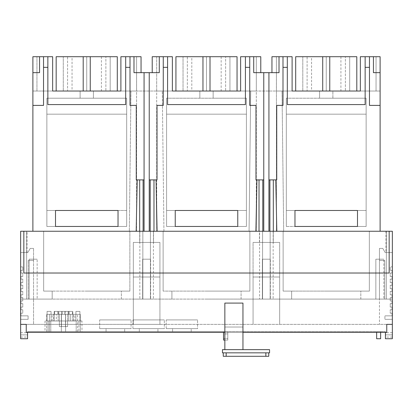 <?xml version="1.0" encoding="UTF-8"?>
<svg xmlns="http://www.w3.org/2000/svg" width="413" height="413" viewBox="0 0 413 413"><rect width="100%" height="100%" fill="white"/><g stroke="black" fill="none" stroke-linecap="round" stroke-linejoin="round"><path stroke-width="0.31" stroke-dasharray="2.06 1.55" d="M380.11 231.244L276.452 231.244L276.431 91.025L282.022 91.025L283.674 231.244L380.11 231.244L32.89 231.244L276.452 231.244L276.431 91.025L256.308 91.025L276.431 91.025L276.411 56.705L292.11 56.705L292.11 91.025L276.411 91.025L292.11 91.025L292.11 56.705L276.411 56.705L276.411 91.025L276.411 56.705L276.431 91.025L319.579 91.025L319.579 98.211L286.323 98.211L286.323 226.453L286.323 98.211L366.14 98.211L366.14 114.174L286.323 114.174L366.14 114.174L286.323 114.174L286.323 226.453L286.323 98.211L286.323 114.174L366.14 114.174L366.14 226.453L366.14 98.211L332.883 98.211L332.883 91.025L380.11 91.025L380.11 231.244L32.89 231.244L32.89 91.025L32.89 231.244L136.548 231.244L136.569 91.025L172.376 91.025L172.376 56.705L172.376 91.025L156.677 91.025L162.288 91.025L163.94 231.244L256.287 231.244L256.308 91.025L240.624 91.025L256.323 91.025L250.712 91.025L249.06 231.244L250.712 91.025L256.308 91.025L256.323 56.705L260.779 56.705L260.779 72.667L279.018 72.667L253.711 72.667L260.779 72.667L260.779 56.705L256.323 56.705L256.287 231.244L283.674 231.244L282.022 91.025L319.579 91.025L319.579 98.211L332.883 98.211L332.883 91.025L380.11 91.025L380.11 231.244M20.65 231.244C28.874 231.244 28.874 231.244 20.65 231.244L142.841 231.244L142.841 299.095L142.841 231.244L142.841 299.095L142.841 231.244L262.575 231.244L262.575 299.095L262.575 231.244L262.575 299.095L262.575 231.244L386.361 231.244L386.361 299.095L386.361 231.244L386.361 299.095L386.361 231.244L392.35 231.244C384.126 231.244 384.126 231.244 392.35 231.244L392.35 299.095L384.766 299.095L384.766 260.51L379.444 260.51L379.444 248.404L382.774 248.404L385.164 252.529L392.35 252.529L392.35 324.37L133.332 324.37L133.332 242.421L159.939 242.421L133.332 242.421L159.939 242.421L133.332 242.421L133.332 299.095L206.5 299.095L171.911 299.095L171.911 291.108L163.13 291.108L249.87 291.108L171.911 291.108L171.911 299.095L171.911 291.108L171.911 299.095L86.766 299.095L326.234 299.095L291.64 299.095L291.64 291.108L283.127 291.108L369.336 291.108L291.64 291.108L291.64 299.095L291.64 291.108L291.64 299.095L150.425 299.095L150.425 231.244L163.13 231.244L163.13 291.108L163.13 231.244L249.87 231.244L249.87 291.108L206.5 291.108L249.87 291.108L249.87 231.244L262.575 231.244L259.581 231.244L259.581 299.095L262.575 299.095L241.089 299.095L241.089 291.108L241.089 299.095L206.5 299.095L384.766 299.095L384.766 260.51L379.444 260.51L384.766 260.51L379.444 260.51L379.444 248.404L382.774 248.404L385.164 252.529L392.35 252.529L392.35 299.095L384.766 299.095L384.766 260.51L384.766 299.095L379.444 299.095L379.444 260.51L379.444 324.37L379.444 248.404L382.774 248.404L385.164 252.529L392.35 252.529L392.35 324.37L279.668 324.37L279.668 299.095L279.668 324.37L159.939 324.37L159.939 277.009L133.332 277.009L133.332 324.37L20.65 324.37L392.35 324.37L392.35 338.737L392.35 324.37L20.65 324.37L33.556 324.37L33.556 260.51L28.234 260.51L33.556 260.51L33.556 248.404L33.556 324.37L33.556 299.095L86.766 299.095L52.177 299.095L52.177 291.108L43.664 291.108L129.873 291.108L52.177 291.108L52.177 299.095L52.177 291.108L52.177 299.095L26.639 299.095L133.332 299.095L133.332 324.37L33.556 324.37L33.556 248.404L33.556 260.51L28.234 260.51L33.556 260.51L33.556 299.095L153.419 299.095L150.425 299.095L150.425 231.244L150.425 299.095L150.425 231.244L153.419 231.244L129.873 231.244L129.873 291.108L86.766 291.108L129.873 291.108L129.873 231.244L129.873 291.108L129.873 231.244L43.664 231.244L43.664 291.108L43.664 231.244L43.664 291.108L43.664 231.244L26.639 231.244L26.639 299.095L26.639 231.244L26.639 299.095L26.639 231.244L20.65 231.244L20.65 299.095L28.234 299.095L28.234 260.51L28.234 299.095L33.556 299.095L20.65 299.095L20.65 252.529L27.836 252.529L30.226 248.404L33.556 248.404L30.226 248.404L33.556 248.404L30.226 248.404L27.836 252.529L30.226 248.404L27.836 252.529L20.65 252.529L20.65 324.37L20.65 231.244L20.65 252.529L27.036 252.529L20.65 252.529C28.874 252.529 28.874 252.529 20.65 252.529L27.836 252.529L20.65 252.529L20.65 231.244L20.65 252.529L20.65 231.244L27.036 231.244L20.65 231.244M139.718 231.244L153.553 231.244L139.718 231.244L153.553 231.244L153.553 242.421L139.718 242.421L139.718 231.244L153.553 231.244L153.553 242.421L139.718 242.421L153.553 242.421L139.718 242.421L139.718 231.244M259.447 231.244L273.282 231.244L259.447 231.244L273.282 231.244L273.282 242.421L259.447 242.421L273.282 242.421L259.447 242.421L259.447 231.244L273.282 231.244L273.282 242.421L259.447 242.421L259.447 231.244M253.061 242.421L279.668 242.421L253.061 242.421L279.668 242.421L253.061 242.421L253.061 324.37L253.061 242.421M159.939 277.009L159.939 242.421L159.939 277.009L133.332 277.009L146.636 277.009L133.332 277.009L133.332 324.37L159.939 324.37L159.939 277.009L146.636 277.009L159.939 277.009L159.939 299.095L159.939 277.009M279.668 277.009L253.061 277.009L266.364 277.009L253.061 277.009L253.061 324.37L253.061 277.009L279.668 277.009L266.364 277.009L279.668 277.009L279.668 299.095L279.668 242.421L279.668 324.37L279.668 277.009M259.581 231.244L273.153 231.244L270.159 231.244L270.159 299.095L270.159 231.244L270.159 299.095L270.159 231.244L392.35 231.244L392.35 299.095L326.234 299.095L379.444 299.095L379.444 324.37L379.444 248.404L382.774 248.404L385.164 252.529L392.35 252.529L392.35 231.244L392.35 252.529L392.35 231.244L385.964 231.244L392.35 231.244L392.35 252.529L385.964 252.529L392.35 252.529C384.126 252.529 384.126 252.529 392.35 252.529L392.35 299.095L259.581 299.095M392.35 334.881C392.35 332.057 392.35 332.057 392.35 334.881C392.35 337.7 392.35 337.7 392.35 334.881L392.35 332.682L392.35 334.881L385.432 334.881C385.432 337.7 385.432 337.7 385.432 334.881C385.432 332.057 385.432 332.057 385.432 334.881L385.432 337.075L385.432 334.881L392.35 334.881L385.432 334.881L385.432 332.682L385.432 334.881L392.35 334.881M392.35 266.896L392.35 319.316L392.35 266.896L392.35 319.316L384.901 319.316L392.35 319.316L392.35 266.896L390.223 266.896L392.35 266.896L390.223 266.896L390.223 270.355L390.223 266.896L390.223 270.355L390.223 266.896L392.35 266.896M150.626 299.095L142.645 299.095L150.626 299.095L142.645 299.095L142.645 259.183L150.626 259.183L142.645 259.183L150.626 259.183L142.645 259.183L142.645 299.095L150.626 299.095L150.626 259.183L150.626 299.095M270.355 299.095L262.374 299.095L270.355 299.095L262.374 299.095L262.374 259.183L270.355 259.183L262.374 259.183L270.355 259.183L262.374 259.183L262.374 299.095L270.355 299.095L270.355 259.183L270.355 299.095M37.144 299.095L29.163 299.095L37.144 299.095L29.163 299.095L29.163 259.183L37.144 259.183L29.163 259.183L37.144 259.183L29.163 259.183L29.163 299.095L37.144 299.095L37.144 259.183L37.144 299.095M383.837 299.095L375.856 299.095L383.837 299.095L375.856 299.095L375.856 259.183L383.837 259.183L375.856 259.183L383.837 259.183L375.856 259.183L375.856 299.095L383.837 299.095L383.837 259.183L383.837 299.095M369.336 231.244L369.336 291.108L326.234 291.108L369.336 291.108L369.336 231.244M360.823 299.095L360.823 291.108L360.823 299.095M121.36 299.095L121.36 291.108L121.36 299.095M283.127 231.244L283.127 291.108L283.127 231.244M241.089 299.095L241.089 291.108L241.089 299.095M249.87 231.244L249.87 291.108L249.87 231.244M163.13 231.244L163.13 291.108L163.13 231.244M20.65 338.737L20.65 324.37L20.65 338.737L27.568 338.737L27.568 332.351L386.764 332.351L386.764 324.37L386.764 332.351L27.568 332.351L385.432 332.351L27.568 332.351L27.568 331.618L385.432 331.618L227.785 331.618L227.785 340.069L224.858 340.069L227.785 340.069L227.785 331.618L227.785 340.069L227.785 331.618L27.568 331.618L385.432 331.618L223.526 331.618L223.526 340.069L227.785 340.069L223.526 340.069L223.526 331.618L223.526 332.351L27.568 332.351L27.568 331.618L27.568 332.351L27.568 331.618L223.526 331.618L223.526 332.351L385.432 332.351L385.432 331.618L385.432 332.351L26.236 332.351L26.236 324.37L26.236 332.351L27.568 332.351L27.568 338.737L20.65 338.737M20.65 334.881C20.65 332.057 20.65 332.057 20.65 334.881C20.65 337.7 20.65 337.7 20.65 334.881L20.65 337.075L20.65 334.881L27.568 334.881C27.568 337.7 27.568 337.7 27.568 334.881C27.568 332.057 27.568 332.057 27.568 334.881L27.568 332.682L27.568 334.881L20.65 334.881L20.65 332.682L20.65 334.881L27.568 334.881L20.65 334.881M20.65 266.896L20.65 319.316L20.65 266.896L20.65 319.316L20.65 266.896L22.777 266.896L20.65 266.896L22.777 266.896L22.777 270.355L22.777 266.896L22.777 270.355L22.777 266.896L20.65 266.896M242.952 332.351L224.858 332.351L242.952 332.351M224.858 327.029L242.952 327.029L242.952 303.085L224.858 303.085L242.952 303.085L242.952 327.029L224.858 327.029L224.858 303.085L224.858 327.029L242.952 327.029L224.858 327.029L224.858 349.646L224.858 327.029M23.84 231.244L23.84 273.019L389.16 273.019L389.16 231.244L389.16 273.019L23.84 273.019L23.84 231.244M32.89 56.705L32.89 91.025L80.117 91.025L80.117 98.211L46.86 98.211L46.86 226.453L46.86 210.491L55.507 210.491L55.507 226.453L55.507 210.491L46.86 210.491L126.677 210.491L126.677 98.211L126.677 114.174L46.86 114.174L126.677 114.174L46.86 114.174L46.86 226.453L55.507 226.453L46.86 226.453L46.86 98.211L46.86 114.174L126.677 114.174L126.677 226.453L126.677 98.211L93.421 98.211L93.421 91.025L130.978 91.025L129.326 231.244L130.978 91.025L156.692 91.025L156.677 56.705L172.376 56.705L156.677 56.705L156.713 231.244L156.692 91.025L199.851 91.025L199.851 98.211L166.589 98.211L166.589 226.453L166.589 210.491L175.236 210.491L175.236 226.453L175.236 210.491L166.589 210.491L246.411 210.491L246.411 98.211L246.411 114.174L166.589 114.174L246.411 114.174L166.589 114.174L166.589 226.453L175.236 226.453L166.589 226.453L166.589 98.211L166.589 114.174L246.411 114.174L246.411 226.453L246.411 98.211L213.149 98.211L213.149 91.025L250.712 91.025L213.149 91.025L213.149 98.211L246.411 98.211L246.411 226.453L246.411 210.491L166.589 210.491L166.589 98.211L246.411 98.211L166.589 98.211L213.149 98.211L199.851 98.211L199.851 91.025L213.149 91.025L213.149 98.211L213.149 91.025L199.851 91.025L199.851 98.211L199.851 91.025L162.288 91.025L163.94 231.244L136.548 231.244L136.589 56.705L141.045 56.705L141.045 72.667L159.289 72.667L133.982 72.667L141.045 72.667L141.045 56.705L136.589 56.705L136.589 91.025L120.89 91.025L136.589 91.025L136.589 56.705L136.569 91.025L93.421 91.025L93.421 98.211L126.677 98.211L126.677 226.453L126.677 210.491L46.86 210.491L46.86 98.211L126.677 98.211L46.86 98.211L93.421 98.211L80.117 98.211L80.117 91.025L93.421 91.025L93.421 98.211L93.421 91.025L80.117 91.025L80.117 98.211L80.117 91.025L32.89 91.025L52.647 91.025L36.948 91.025L36.948 56.705L52.647 56.705L52.647 91.025L52.647 56.705L36.948 56.705L36.948 91.025L32.89 91.025L32.89 56.705L36.948 56.705L36.948 91.025L36.948 56.705L32.89 56.705M319.579 91.025L319.579 98.211L286.323 98.211L366.14 98.211L319.579 98.211L319.579 91.025L332.883 91.025L332.883 98.211L332.883 91.025L319.579 91.025M360.353 91.025L380.11 91.025L380.11 56.705L380.11 91.025L376.052 91.025L376.052 56.705L380.11 56.705L376.052 56.705L376.052 91.025L360.353 91.025L360.353 56.705L376.052 56.705L376.052 91.025L376.052 56.705L360.353 56.705L360.353 91.025M302.791 91.025L356.801 91.025L302.791 91.025L302.791 56.705L295.687 56.705L295.687 91.025L356.801 91.025L356.801 56.705L295.687 56.705L295.687 91.025L302.791 91.025L302.791 56.705L302.791 91.025L302.791 56.705L311.572 56.705L311.572 91.025L302.791 91.025M183.031 91.025L237.047 91.025L183.031 91.025L183.031 56.705L175.928 56.705L175.928 91.025L237.047 91.025L237.047 56.705L175.928 56.705L175.928 91.025L183.031 91.025L183.031 56.705L183.031 91.025L183.031 56.705L191.813 56.705L191.813 91.025L183.031 91.025M63.277 91.025L117.287 91.025L63.277 91.025L63.277 56.705L56.168 56.705L56.168 91.025L117.287 91.025L117.287 56.705L56.168 56.705L56.168 91.025L63.277 91.025L63.277 56.705L63.277 91.025L63.277 56.705L72.053 56.705L72.053 91.025L63.277 91.025M311.572 91.025L307.102 91.025L307.102 56.705L326.244 56.705L326.244 91.025L326.244 56.705L345.387 56.705L345.387 91.025L345.387 56.705L340.921 56.705L349.697 56.705L349.697 91.025L349.697 56.705L349.697 91.025L349.697 56.705L356.801 56.705L356.801 91.025L307.102 91.025L307.102 56.705L311.572 56.705M191.813 91.025L187.342 91.025L187.342 56.705L206.485 56.705L206.485 91.025L206.485 56.705L225.627 56.705L225.627 91.025L225.627 56.705L221.161 56.705L229.943 56.705L229.943 91.025L229.943 56.705L229.943 91.025L229.943 56.705L237.047 56.705L237.047 91.025L187.342 91.025L187.342 56.705L191.813 56.705M72.053 91.025L67.587 91.025L67.587 56.705L86.73 56.705L86.73 91.025L86.73 56.705L105.873 56.705L105.873 91.025L105.873 56.705L101.402 56.705L110.183 56.705L110.183 91.025L110.183 56.705L110.183 91.025L110.183 56.705L117.287 56.705L117.287 91.025L67.587 91.025L67.587 56.705L72.053 56.705M366.14 98.211L366.14 226.453L366.14 98.211M286.323 210.491L366.14 210.491L286.323 210.491L294.97 210.491L294.97 226.453L294.97 210.491L286.323 210.491M286.323 226.453L366.14 226.453L357.493 226.453L357.493 210.491L357.493 226.453L366.14 226.453L286.323 226.453M237.764 226.453L237.764 210.491L237.764 226.453L246.411 226.453L237.764 226.453M166.589 226.453L246.411 226.453L166.589 226.453M118.03 226.453L118.03 210.491L118.03 226.453L126.677 226.453L118.03 226.453M46.86 226.453L126.677 226.453L46.86 226.453M276.741 179.892L268.925 179.892L268.925 72.667L268.925 179.892L276.741 179.892L276.741 105.392L282.993 105.392L282.993 56.705L282.993 105.392L276.741 105.392L276.741 179.892M263.762 179.892L255.988 179.892L255.988 105.392L255.988 179.892L263.762 179.892L263.762 72.667L263.762 179.892M157.012 179.892L149.238 179.892L149.238 72.667L149.238 179.892L157.012 179.892L157.012 105.392L163.264 105.392L163.264 56.705L163.264 105.392L157.012 105.392L157.012 179.892M144.075 179.892L136.259 179.892L136.259 105.392L136.259 179.892L144.075 179.892L144.075 72.667L144.075 179.892M369.47 56.705L369.47 105.392L380.11 105.392L369.47 105.392L369.47 56.705M32.89 105.392L43.53 105.392L43.53 56.705L43.53 105.392L32.89 105.392M249.736 56.705L249.736 105.392L255.988 105.392L249.736 105.392L249.736 56.705M130.007 56.705L130.007 105.392L136.259 105.392L130.007 105.392L130.007 56.705M380.11 72.667L373.44 72.667L380.11 72.667M39.56 72.667L32.89 72.667L39.56 72.667M120.89 56.705L136.589 56.705L120.89 56.705L120.89 91.025L120.89 56.705M152.221 56.705L156.677 56.705L152.221 56.705L152.221 72.667L152.221 56.705M271.955 56.705L276.411 56.705L271.955 56.705L271.955 72.667L271.955 56.705M240.624 56.705L256.323 56.705L240.624 56.705L240.624 91.025L240.624 56.705M287.319 56.705L287.319 104.597L365.144 104.597L365.144 56.705L365.144 104.597L287.319 104.597L287.319 56.705M167.585 56.705L167.585 104.597L245.415 104.597L245.415 56.705L245.415 104.597L167.585 104.597L167.585 56.705M47.856 56.705L47.856 104.597L125.681 104.597L125.681 56.705L125.681 104.597L47.856 104.597L47.856 56.705M242.952 349.646L242.952 327.029L242.952 349.646L269.56 349.646L269.56 352.836L222.462 352.836L269.56 352.836L269.56 349.646L242.952 349.646M222.462 349.646L224.858 349.646L222.462 349.646L222.462 352.836L222.462 349.646M223.263 356.295L226.164 356.295L226.164 352.836L265.858 352.836C269.622 352.836 269.622 352.836 265.858 352.836L226.164 352.836C222.4 352.836 222.4 352.836 226.164 352.836L265.858 352.836L226.164 352.836L226.164 356.295L268.76 356.295M265.858 356.295L265.858 352.836L268.76 352.836L265.858 352.836L265.858 356.295L226.164 356.295M385.432 338.737L392.35 338.737L385.432 338.737L385.432 331.618L385.432 338.737M380.641 331.618L376.651 331.618L380.641 331.618L380.641 338.737L376.651 338.737L380.641 338.737L380.641 331.618L380.641 332.351L380.641 331.618L376.651 331.618L376.651 338.737L376.651 331.618L380.641 331.618M81.981 320.978L78.929 320.978L78.929 331.618L78.929 320.978L65.615 320.978L65.615 331.618L46.643 331.618L80.334 331.618L65.615 331.618L65.615 314.324L61.356 314.324L61.356 331.618L61.356 314.324L61.356 331.618L44.996 331.618L48.047 331.618L48.047 320.978L61.356 320.978L48.047 320.978L53.561 320.978L53.561 314.324L80.334 314.324L46.643 314.324L80.334 314.324L65.615 314.324L65.615 331.618L61.356 331.618L61.356 320.978L52.11 320.978L53.561 320.978L53.561 314.324L61.356 314.324L61.356 320.978L44.996 320.978L48.047 320.978L48.047 331.618L46.643 331.618L46.643 314.324L46.643 331.618L49.379 331.618L49.379 314.324L49.379 331.618L76.188 331.618L76.188 320.978L50.784 320.978L76.188 320.978L70.68 320.978L70.68 314.324L70.68 320.978L56.297 320.978L56.297 314.324L56.297 320.978L50.784 320.978L76.188 320.978L76.188 331.618L77.598 331.618L77.598 314.324L77.598 331.618L80.334 331.618L80.334 314.324L80.334 331.618L78.929 331.618L81.981 331.618L65.615 331.618L65.615 320.978L81.981 320.978L81.981 331.618M106.058 331.618L124.685 331.618L106.058 331.618L106.058 328.624L124.685 328.624L106.058 328.624L124.685 328.624L106.058 328.624L106.058 331.618L124.685 331.618L106.058 331.618M139.315 331.618L157.942 331.618L139.315 331.618L139.315 328.624L157.942 328.624L139.315 328.624L157.942 328.624L139.315 328.624L139.315 331.618L157.942 331.618L139.315 331.618M172.577 331.618L191.204 331.618L172.577 331.618L172.577 328.624L191.204 328.624L172.577 328.624L191.204 328.624L172.577 328.624L172.577 331.618L191.204 331.618L172.577 331.618M376.651 331.618L376.651 332.351L376.651 331.618M223.526 333.947L223.526 338.469L223.526 333.947L227.785 333.947L227.785 338.469L227.785 333.947L227.785 338.469L227.785 333.947L223.526 333.947L223.526 338.469L223.526 333.947M223.526 338.469L227.785 338.469L223.526 338.469M54.175 320.978L58.166 320.978L54.175 320.978L54.175 311.397L58.166 311.397L54.175 311.397L58.166 311.397L54.175 311.397L54.175 320.978L58.166 320.978L54.175 320.978M47.072 320.978L51.062 320.978L47.072 320.978L47.072 311.397L51.062 311.397L47.072 311.397L51.062 311.397L47.072 311.397L47.072 320.978L51.062 320.978L47.072 320.978M74.861 320.978L65.615 320.978L74.861 320.978L74.861 314.324M68.811 320.978L72.802 320.978L68.811 320.978L68.811 311.397L72.802 311.397L68.811 311.397L72.802 311.397L68.811 311.397L68.811 320.978L72.802 320.978L68.811 320.978M75.915 320.978L79.905 320.978L75.915 320.978L75.915 311.397L79.905 311.397L75.915 311.397L79.905 311.397L75.915 311.397L75.915 320.978L79.905 320.978L75.915 320.978M59.364 314.324L67.613 314.324L59.364 314.324L59.364 326.564L67.613 326.564L59.364 326.564L67.613 326.564L59.364 326.564L59.364 314.324L67.613 314.324L67.613 326.564L67.613 314.324L59.364 314.324M57.939 314.324L62.275 314.324L57.939 314.324L62.275 314.324L57.939 314.324L57.939 311.397L62.275 311.397L57.939 311.397L62.275 311.397L57.939 311.397L62.275 311.397L57.939 311.397L62.275 311.397L57.939 311.397L57.939 314.324L62.275 314.324L57.939 314.324L57.939 311.397L57.939 314.324L62.275 314.324L62.275 311.397L62.275 314.324L57.939 314.324M64.696 314.324L69.033 314.324L64.696 314.324L69.033 314.324L64.696 314.324L64.696 311.397L69.033 311.397L64.696 311.397L69.033 311.397L64.696 311.397L69.033 311.397L64.696 311.397L69.033 311.397L64.696 311.397L64.696 314.324L69.033 314.324L64.696 314.324L64.696 311.397L64.696 314.324L69.033 314.324L69.033 311.397L69.033 314.324L64.696 314.324M54.562 314.324L58.899 314.324L54.562 314.324L54.562 311.397L58.899 311.397L54.562 311.397L58.899 311.397L54.562 311.397L54.562 314.324L58.899 314.324L54.562 314.324M68.078 314.324L72.414 314.324L68.078 314.324L68.078 311.397L72.414 311.397L68.078 311.397L72.414 311.397L68.078 311.397L68.078 314.324L72.414 314.324L68.078 314.324M73.416 320.978L73.416 314.324L73.416 320.978M50.784 331.618L50.784 320.978L50.784 331.618M61.491 326.564L65.481 326.564L61.491 326.564L61.491 311.397L65.481 311.397L61.491 311.397L65.481 311.397L61.491 311.397L61.491 326.564L65.481 326.564L61.491 326.564M65.481 326.564L65.481 311.397L65.481 326.564M62.275 314.324L62.275 311.397L62.275 314.324M69.033 314.324L69.033 311.397L69.033 314.324M58.899 314.324L58.899 311.397L58.899 314.324M72.414 314.324L72.414 311.397L72.414 314.324M58.166 320.978L58.166 311.397L58.166 320.978M72.802 320.978L72.802 311.397L72.802 320.978M51.062 320.978L51.062 311.397L51.062 320.978M79.905 320.978L79.905 311.397L79.905 320.978M124.685 331.618L124.685 328.624L124.685 331.618M131.071 328.624L99.672 328.624L131.071 328.624L99.672 328.624L99.672 319.915L131.071 319.915L99.672 319.915L131.071 319.915L99.672 319.915L99.672 328.624L131.071 328.624L131.071 319.915L131.071 328.624M164.328 328.624L132.929 328.624L164.328 328.624L132.929 328.624L132.929 319.915L164.328 319.915L132.929 319.915L164.328 319.915L132.929 319.915L132.929 328.624L164.328 328.624L164.328 319.915L164.328 328.624M197.584 328.624L166.191 328.624L197.584 328.624L166.191 328.624L166.191 319.915L197.584 319.915L166.191 319.915L197.584 319.915L166.191 319.915L166.191 328.624L197.584 328.624L197.584 319.915L197.584 328.624M157.942 331.618L157.942 328.624L157.942 331.618M191.204 331.618L191.204 328.624L191.204 331.618M20.918 309.735L20.918 307.076L22.777 307.076L22.777 303.617L22.777 307.076L22.777 303.617L22.777 307.076L20.918 307.076L20.918 309.735L22.777 309.735L22.777 313.193L22.777 309.735L22.777 313.193L22.777 309.735L20.918 309.735L20.918 307.076L20.918 309.735L22.777 309.735L20.918 309.735M20.918 303.617L22.777 303.617L20.918 303.617L20.918 300.953L22.777 300.953L22.777 297.494L22.777 300.953L22.777 297.494L22.777 300.953L20.918 300.953L20.918 303.617L20.918 300.953L20.918 303.617L22.777 303.617L20.918 303.617M20.918 297.494L22.777 297.494L20.918 297.494L20.918 294.836L22.777 294.836L22.777 291.377L22.777 294.836L22.777 291.377L22.777 294.836L20.918 294.836L20.918 297.494L20.918 294.836L20.918 297.494L22.777 297.494L20.918 297.494M20.918 291.377L22.777 291.377L20.918 291.377L20.918 288.718L22.777 288.718L22.777 285.259L22.777 288.718L22.777 285.259L22.777 288.718L20.918 288.718L20.918 291.377L20.918 288.718L20.918 291.377L22.777 291.377L20.918 291.377M20.918 285.259L22.777 285.259L20.918 285.259L20.918 282.595L22.777 282.595L22.777 279.136L22.777 282.595L22.777 279.136L22.777 282.595L20.918 282.595L20.918 285.259L20.918 282.595L20.918 285.259L22.777 285.259L20.918 285.259M20.918 279.136L22.777 279.136L20.918 279.136L20.918 276.478L22.777 276.478L22.777 273.019L22.777 276.478L22.777 273.019L22.777 276.478L20.918 276.478L20.918 279.136L20.918 276.478L20.918 279.136L22.777 279.136L20.918 279.136M20.918 273.019L22.777 273.019L20.918 273.019L20.918 270.355L22.777 270.355L20.918 270.355L20.918 273.019L20.918 270.355L22.777 270.355L20.918 270.355L20.918 273.019L22.777 273.019L20.918 273.019M28.099 319.316L20.65 319.316L28.099 319.316L28.099 315.857L28.099 319.316L28.099 315.857L28.099 319.316L20.65 319.316L28.099 319.316M20.918 315.857L28.099 315.857L20.918 315.857L20.918 313.193L22.777 313.193L20.918 313.193L20.918 315.857L20.918 313.193L20.918 315.857L28.099 315.857L20.918 315.857M20.918 307.076L22.777 307.076L20.918 307.076M20.918 300.953L22.777 300.953L20.918 300.953M20.918 294.836L22.777 294.836L20.918 294.836M20.918 288.718L22.777 288.718L20.918 288.718M20.918 282.595L22.777 282.595L20.918 282.595M20.918 276.478L22.777 276.478L20.918 276.478M20.918 313.193L22.777 313.193L20.918 313.193M28.234 299.095L28.234 260.51L28.234 299.095M392.082 300.953L392.082 303.617L390.223 303.617L390.223 307.076L390.223 303.617L390.223 307.076L390.223 303.617L392.082 303.617L392.082 300.953L390.223 300.953L390.223 297.494L390.223 300.953L390.223 297.494L390.223 300.953L392.082 300.953L392.082 303.617L392.082 300.953L390.223 300.953L392.082 300.953M392.082 307.076L390.223 307.076L392.082 307.076L392.082 309.735L390.223 309.735L390.223 313.193L390.223 309.735L390.223 313.193L390.223 309.735L392.082 309.735L392.082 307.076L392.082 309.735L390.223 309.735L392.082 309.735L392.082 307.076L390.223 307.076L392.082 307.076M392.082 313.193L390.223 313.193L392.082 313.193L392.082 315.857L384.901 315.857L384.901 319.316L392.35 319.316L384.901 319.316L384.901 315.857L384.901 319.316L384.901 315.857L392.082 315.857L392.082 313.193L392.082 315.857L392.082 313.193L390.223 313.193L392.082 313.193M392.082 270.355L390.223 270.355L392.082 270.355L392.082 273.019L390.223 273.019L390.223 276.478L390.223 273.019L390.223 276.478L390.223 273.019L392.082 273.019L392.082 270.355L392.082 273.019L392.082 270.355L390.223 270.355L392.082 270.355M392.082 276.478L390.223 276.478L392.082 276.478L392.082 279.136L390.223 279.136L390.223 282.595L390.223 279.136L390.223 282.595L390.223 279.136L392.082 279.136L392.082 276.478L392.082 279.136L392.082 276.478L390.223 276.478L392.082 276.478M392.082 282.595L390.223 282.595L392.082 282.595L392.082 285.259L390.223 285.259L390.223 288.718L390.223 285.259L390.223 288.718L390.223 285.259L392.082 285.259L392.082 282.595L392.082 285.259L392.082 282.595L390.223 282.595L392.082 282.595M392.082 288.718L390.223 288.718L392.082 288.718L392.082 291.377L390.223 291.377L390.223 294.836L390.223 291.377L390.223 294.836L390.223 291.377L392.082 291.377L392.082 288.718L392.082 291.377L392.082 288.718L390.223 288.718L392.082 288.718M392.082 294.836L390.223 294.836L392.082 294.836L392.082 297.494L390.223 297.494L392.082 297.494L392.082 294.836L392.082 297.494L392.082 294.836L390.223 294.836L392.082 294.836M392.082 303.617L390.223 303.617L392.082 303.617M392.082 297.494L390.223 297.494L392.082 297.494M392.082 291.377L390.223 291.377L392.082 291.377M392.082 285.259L390.223 285.259L392.082 285.259M392.082 279.136L390.223 279.136L392.082 279.136M392.082 273.019L390.223 273.019L392.082 273.019M392.082 315.857L384.901 315.857L392.082 315.857M385.964 231.244L385.964 252.529M27.036 252.529L27.036 231.244M340.921 56.705L340.921 91.025M221.161 56.705L221.161 91.025M101.402 56.705L101.402 91.025M52.115 320.978L52.115 314.324M44.996 320.978L44.996 331.618M392.35 337.075L385.432 337.075M20.65 337.075L27.568 337.075M392.35 332.682L385.432 332.682M20.65 332.682L27.568 332.682M153.419 231.244L153.419 299.095M139.847 231.244L139.847 299.095M273.153 231.244L273.153 299.095"/><path stroke-width="0.62" d="M389.16 231.244L256.06 231.244L276.824 231.244L275.776 179.892L273.318 179.892L273.318 231.244L273.318 179.892L269.901 179.892L269.901 231.244L269.901 179.892L268.925 179.892L268.925 231.244L268.925 72.667L279.018 72.667L279.018 56.705L271.955 56.705L271.955 72.667L271.955 56.705L279.018 56.705L279.018 72.667L268.925 72.667L268.925 179.892L276.741 179.892L276.741 105.392L282.993 105.392L282.993 67.345L287.319 67.345L287.319 104.597L365.144 104.597L365.144 67.345L369.47 67.345L369.47 105.392L380.11 105.392L369.47 105.392L369.47 56.705L373.44 56.705L373.44 72.667L380.11 72.667L380.11 231.244L276.824 231.244L275.776 179.892L276.741 179.892L276.741 105.392L282.993 105.392L282.993 67.345L287.319 67.345L287.319 56.705L279.018 56.705L292.11 56.705L287.319 56.705L287.319 104.597L365.144 104.597L365.144 56.705L369.47 56.705L369.47 67.345L365.144 67.345L365.144 56.705L360.353 56.705L360.353 91.025L292.11 91.025L292.11 56.705L292.11 91.025L360.353 91.025L360.353 56.705L373.44 56.705L373.44 72.667L380.11 72.667L380.11 231.244L389.16 231.244L389.16 273.019L23.84 273.019L389.16 273.019L389.16 231.244L392.35 231.244L392.35 338.737L385.432 338.737L385.432 332.351L385.432 338.737L392.35 338.737L392.35 324.37L386.764 324.37L386.764 332.351L242.952 332.351L386.764 332.351L386.764 324.37L392.35 324.37L392.35 231.244L389.16 231.244M32.89 231.244L20.65 231.244L20.65 338.737L20.65 324.37L26.236 324.37L20.65 324.37L20.65 231.244L23.84 231.244L23.84 273.019L23.84 231.244L32.89 231.244L32.89 105.392L43.53 105.392L43.53 67.345L47.856 67.345L47.856 104.597L125.681 104.597L125.681 67.345L130.007 67.345L130.007 105.392L136.259 105.392L136.259 179.892L136.259 105.392L130.007 105.392L130.007 56.705L133.982 56.705L133.982 72.667L144.075 72.667L133.982 72.667L133.982 56.705L120.89 56.705L120.89 91.025L52.647 91.025L52.647 56.705L47.856 56.705L47.856 104.597L125.681 104.597L125.681 56.705L130.007 56.705L130.007 67.345L125.681 67.345L125.681 56.705L120.89 56.705L120.89 91.025L52.647 91.025L52.647 56.705L39.56 56.705L39.56 72.667L32.89 72.667L32.89 105.392L43.53 105.392L43.53 67.345L47.856 67.345L47.856 56.705L32.89 56.705L32.89 231.244L156.94 231.244L32.89 231.244M224.858 332.351L26.236 332.351L26.236 324.37L26.236 332.351L224.858 332.351M27.568 338.737L27.568 332.351L27.568 338.737L20.65 338.737L27.568 338.737M255.91 231.244L156.94 231.244L156.083 179.892L149.238 179.892L149.238 231.244L149.238 72.667L149.238 179.892L150.213 179.892L150.213 231.244L150.213 179.892L153.977 179.892L153.977 231.244L153.977 179.892L157.012 179.892L157.012 105.392L163.264 105.392L163.264 67.345L167.585 67.345L167.585 104.597L245.415 104.597L245.415 67.345L249.736 67.345L249.736 105.392L255.988 105.392L255.988 179.892L255.988 105.392L249.736 105.392L249.736 56.705L253.711 56.705L253.711 72.667L268.925 72.667L263.762 72.667L263.762 179.892L255.988 179.892L256.917 179.892L256.06 231.244L157.09 231.244L156.083 179.892L157.012 179.892L157.012 105.392L163.264 105.392L163.264 67.345L167.585 67.345L167.585 56.705L159.289 56.705L159.289 72.667L144.075 72.667L144.075 179.892L136.259 179.892L137.224 179.892L136.176 231.244L137.224 179.892L139.682 179.892L139.682 231.244L139.682 179.892L143.099 179.892L143.099 231.244L143.099 179.892L144.075 179.892L144.075 231.244L144.075 72.667L159.289 72.667L159.289 56.705L152.221 56.705L152.221 72.667L152.221 56.705L172.376 56.705L167.585 56.705L167.585 104.597L245.415 104.597L245.415 56.705L249.736 56.705L249.736 67.345L245.415 67.345L245.415 56.705L240.624 56.705L240.624 91.025L172.376 91.025L172.376 56.705L172.376 91.025L240.624 91.025L240.624 56.705L253.711 56.705L253.711 72.667L263.762 72.667L263.762 231.244L263.762 179.892L262.787 179.892L262.787 231.244L262.787 179.892L259.023 179.892L259.023 231.244L259.023 179.892L256.917 179.892L255.91 231.244M295.687 56.705L322.718 56.705L322.718 91.025L322.718 56.705L329.77 56.705L329.77 91.025L329.77 56.705L356.801 56.705L356.801 91.025L356.801 56.705L295.687 56.705L295.687 91.025L295.687 56.705M210.016 56.705L237.047 56.705L237.047 91.025L237.047 56.705L210.016 56.705L210.016 91.025L210.016 56.705L202.959 56.705L210.016 56.705M175.928 56.705L202.959 56.705L202.959 91.025L202.959 56.705L175.928 56.705L175.928 91.025L175.928 56.705M90.256 56.705L117.287 56.705L117.287 91.025L117.287 56.705L90.256 56.705L90.256 91.025L90.256 56.705L83.199 56.705L90.256 56.705M56.168 56.705L83.199 56.705L83.199 91.025L83.199 56.705L56.168 56.705L56.168 91.025L56.168 56.705M357.493 210.491L294.97 210.491L294.97 226.453L357.493 226.453L357.493 210.491L294.97 210.491L294.97 226.453L357.493 226.453L357.493 210.491M237.764 210.491L175.236 210.491L175.236 226.453L237.764 226.453L237.764 210.491L175.236 210.491L175.236 226.453L237.764 226.453L237.764 210.491M118.03 210.491L55.507 210.491L55.507 226.453L118.03 226.453L118.03 210.491L55.507 210.491L55.507 226.453L118.03 226.453L118.03 210.491M39.56 72.667L32.89 72.667L32.89 56.705L39.56 56.705L39.56 72.667M380.11 56.705L380.11 72.667L380.11 56.705L373.44 56.705L380.11 56.705M282.993 67.345L282.993 56.705L282.993 67.345M163.264 67.345L163.264 56.705L163.264 67.345M43.53 67.345L43.53 56.705L43.53 67.345M141.045 56.705L133.982 56.705L141.045 56.705L141.045 72.667L141.045 56.705M260.779 56.705L253.711 56.705L260.779 56.705L260.779 72.667L260.779 56.705M242.952 303.085L242.952 349.646L269.56 349.646L269.56 352.836L222.462 352.836L222.462 349.646L222.462 352.836L269.56 352.836L269.56 349.646L242.952 349.646L242.952 303.085L224.858 303.085L224.858 349.646L222.462 349.646L242.952 349.646L224.858 349.646L224.858 303.085L242.952 303.085M268.76 352.836L268.76 356.295L265.858 356.295L265.858 352.836L265.858 356.295C269.622 356.295 269.622 356.295 265.858 356.295L226.164 356.295L226.164 352.836L226.164 356.295L223.263 356.295L223.263 352.836M226.164 356.295C222.4 356.295 222.4 356.295 226.164 356.295L265.858 356.295M376.651 332.351L376.651 338.737L376.651 332.351M380.641 338.737L376.651 338.737L380.641 338.737L380.641 332.351L380.641 338.737M223.526 332.351L223.526 340.069L224.858 340.069L223.526 340.069L223.526 332.351"/></g></svg>
